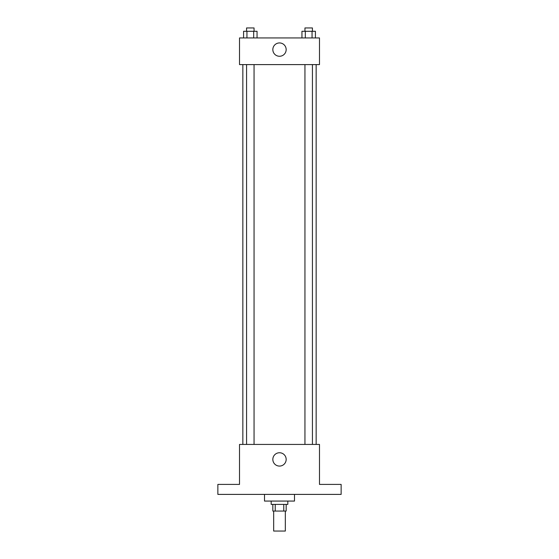 <?xml version="1.0" encoding="UTF-8"?>
<svg xmlns="http://www.w3.org/2000/svg" width="559" height="559" viewBox="0 0 559 559"><rect width="100%" height="100%" fill="white"/><g stroke="black" fill="none" stroke-linecap="round" stroke-linejoin="round"><path stroke-width="0.84" d="M273.672 511.059L273.672 531.05L285.328 531.05L285.328 511.059M283.776 504.393L283.776 511.059L272.834 511.059L272.834 504.393M283.776 511.059L286.166 511.059L286.166 504.393M287.829 501.067L287.829 504.393L271.171 504.393L271.171 501.067M275.224 504.393L275.224 511.059M264.505 494.401L264.505 501.067L294.495 501.067L294.495 494.401M341.137 494.401L217.863 494.401L217.863 484.408L239.518 484.408L239.518 444.426L319.482 444.426L319.482 484.408L341.137 484.408L341.137 494.401M286.166 459.414A6.666 6.666 0 0 1 276.167 465.186A6.666 6.666 0 0 1 276.167 453.642A6.666 6.666 0 0 1 286.166 459.414M316.149 64.599L316.149 444.426M304.941 444.426L304.941 64.599M254.059 64.599L254.059 444.426M319.482 64.599L239.518 64.599L239.518 37.942L319.482 37.942L319.482 64.599M286.166 49.604A6.666 6.666 0 0 1 276.167 55.376A6.666 6.666 0 0 1 276.167 43.833A6.666 6.666 0 0 1 286.166 49.604M315.416 37.942L315.416 31.283L301.951 31.283L301.951 37.942M312.055 31.283L312.055 37.942M305.319 31.283L305.319 37.942M304.941 31.283L304.941 27.95L312.432 27.95L312.432 31.283M257.049 37.942L257.049 31.283L243.584 31.283L243.584 37.942M253.681 31.283L253.681 37.942M246.945 31.283L246.945 37.942M246.568 31.283L246.568 27.95L254.059 27.95L254.059 31.283M242.851 64.599L242.851 444.426M312.432 444.426L312.432 64.599M246.568 64.599L246.568 444.426"/></g></svg>
